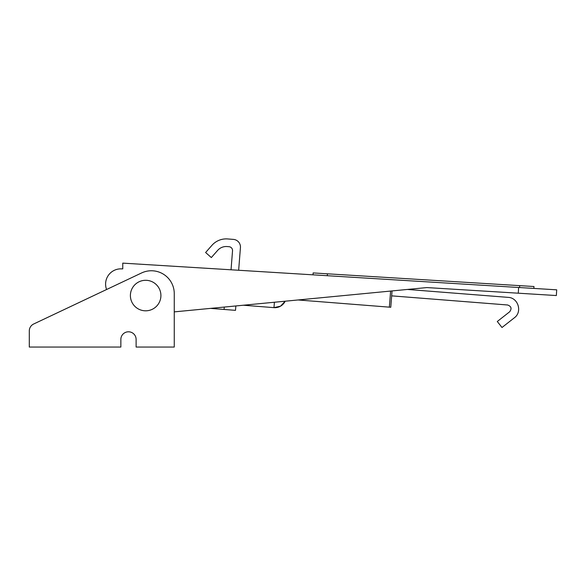<?xml version="1.0" encoding="UTF-8"?>
<svg xmlns="http://www.w3.org/2000/svg" width="586" height="586" viewBox="0 0 586 586"><rect width="100%" height="100%" fill="white"/><g stroke="black" fill="none" stroke-linecap="round" stroke-linejoin="round"><path stroke-width="0.88" d="M174.262 337.895L174.262 311.877L426.894 287.572L518.273 293.198L518.625 287.484L122.76 263.129L122.76 268.871L120.013 268.871A15.258 15.258 0 0 0 106.586 289.513L33.666 324.007A7.633 7.633 0 0 0 29.3 330.9L29.3 337.895M556.348 295.542L556.7 289.828L556.348 295.542L518.273 293.198M518.625 287.484L556.7 289.828M313.019 274.834L313.136 272.93L519.694 285.638L533.971 286.517L533.853 288.422M174.262 311.877L210.528 308.382L220.285 309.152M210.528 308.382L235.499 310.353L235.843 305.951L243.351 305.225L273.977 307.643L280.569 306.156L285.177 301.204A11.442 11.442 0 0 1 273.977 307.643L274.402 302.244L298.047 299.966L389.36 307.152L390.628 291.066M392.056 290.927L391.668 295.857L507.601 304.984C511.314 306.332 512.003 308.602 509.659 311.781L497.287 321.502L502.004 327.501L514.369 317.78C522.529 311.964 518.214 297.695 508.201 297.373L407.446 289.447L426.894 287.572M29.3 330.9L29.3 347.051L120.855 347.051L120.855 339.419A7.633 7.633 0 0 1 128.481 331.793A7.633 7.633 0 0 1 136.113 339.419L136.113 347.051L174.262 347.051L174.262 293.645A22.891 22.891 0 0 0 141.585 272.959L33.666 324.007M130.392 295.556A15.258 15.258 0 0 1 153.276 282.335A15.258 15.258 0 0 1 153.276 308.771A15.258 15.258 0 0 1 130.392 295.556M389.36 307.152L390.774 307.262L391.668 295.857M238.649 270.263L240.436 247.6A7.633 7.633 0 0 0 233.426 239.396L227.72 238.949A19.074 19.074 0 0 0 211.912 245.358L205.613 252.515L211.334 257.554L217.64 250.398A11.442 11.442 0 0 1 227.126 246.552L229.023 246.706A3.816 3.816 0 0 1 232.532 250.808L231.038 269.794M519.577 287.543L519.694 285.638M327.296 275.713L327.413 273.809M224.277 307.064L224.086 309.452"/></g></svg>
